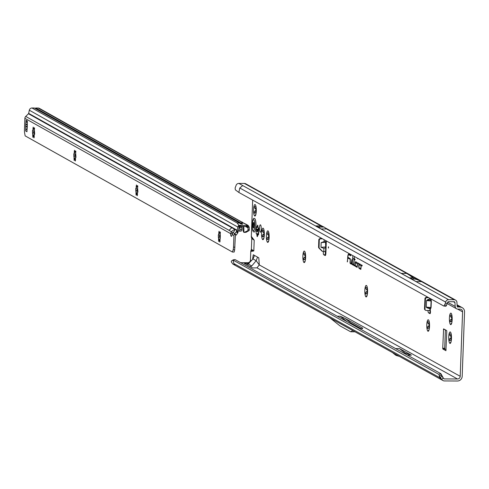 <?xml version="1.0" encoding="UTF-8"?>
<svg xmlns="http://www.w3.org/2000/svg" width="489" height="489" viewBox="0 0 489 489"><rect width="100%" height="100%" fill="white"/><g stroke="black" fill="none" stroke-linecap="round" stroke-linejoin="round"><path stroke-width="0.73" d="M451.475 338.443A5.758 1.388 -89.7 0 0 451.396 335.485A5.758 1.388 -89.7 0 0 450.479 332.104A5.758 1.388 -89.7 0 0 450.314 331.976A5.758 1.388 -89.7 0 0 449.024 334.17A5.758 1.388 -89.7 0 0 448.816 339.879A5.758 1.388 -89.7 0 0 449.898 343.388A5.758 1.388 -89.7 0 0 450.424 343.26A5.758 1.388 -89.7 0 0 451.188 341.194A5.758 1.388 -89.7 0 0 451.475 338.443M450.974 334.323L451.182 336.707A3.863 0.929 -89.7 0 0 451.151 337.661L450.84 340.24M451.298 340.515A3.863 0.929 90.3 0 1 451.28 340.436L448.816 339.879L451.017 337.661A3.863 0.929 90.3 0 1 451.054 336.707L449.024 334.17L449.574 333.749L450.876 334.28M452.166 319.635A5.758 1.388 -89.7 0 0 452.087 316.683A5.758 1.388 -89.7 0 0 451.17 313.302A5.758 1.388 -89.7 0 0 451.005 313.168A5.758 1.388 -89.7 0 0 449.715 315.362A5.758 1.388 -89.7 0 0 449.501 321.071A5.758 1.388 -89.7 0 0 450.583 324.586A5.758 1.388 -89.7 0 0 451.115 324.458A5.758 1.388 -89.7 0 0 451.879 322.392A5.758 1.388 -89.7 0 0 452.166 319.635M451.659 315.521L451.873 317.905A3.863 0.929 -89.7 0 0 451.836 318.859L451.53 321.438M451.989 321.713A3.863 0.929 90.3 0 1 451.97 321.628L449.501 321.071L451.708 318.859A3.863 0.929 90.3 0 1 451.744 317.905L449.715 315.362L450.265 314.94L451.567 315.472M429.531 326.279A5.758 1.388 -89.7 0 0 429.452 323.321A5.758 1.388 -89.7 0 0 428.535 319.94A5.758 1.388 -89.7 0 0 428.37 319.812A5.758 1.388 -89.7 0 0 427.08 322.006A5.758 1.388 -89.7 0 0 426.873 327.716A5.758 1.388 -89.7 0 0 427.954 331.224A5.758 1.388 -89.7 0 0 428.48 331.102A5.758 1.388 -89.7 0 0 429.244 329.03A5.758 1.388 -89.7 0 0 429.531 326.279M429.03 322.165L429.238 324.543A3.863 0.929 -89.7 0 0 429.208 325.503L428.896 328.082M429.354 328.351A3.863 0.929 90.3 0 1 429.336 328.272L426.873 327.716L429.073 325.497A3.863 0.929 90.3 0 1 429.11 324.543L427.08 322.006L427.63 321.585L428.932 322.117M367.575 291.933A5.758 1.388 -89.7 0 0 367.496 288.981A5.758 1.388 -89.7 0 0 366.579 285.6A5.758 1.388 -89.7 0 0 366.414 285.466A5.758 1.388 -89.7 0 0 365.124 287.66A5.758 1.388 -89.7 0 0 364.91 293.369A5.758 1.388 -89.7 0 0 365.998 296.884A5.758 1.388 -89.7 0 0 366.524 296.756A5.758 1.388 -89.7 0 0 367.288 294.69A5.758 1.388 -89.7 0 0 367.575 291.933M367.068 287.819L367.282 290.203A3.863 0.929 -89.7 0 0 367.245 291.157L366.939 293.736M367.398 294.011A3.863 0.929 90.3 0 1 367.38 293.926L364.91 293.369L367.117 291.157A3.863 0.929 90.3 0 1 367.153 290.203L365.124 287.66L365.674 287.239L366.976 287.77M305.619 257.593A5.758 1.388 -89.7 0 0 305.539 254.635A5.758 1.388 -89.7 0 0 304.616 251.254A5.758 1.388 -89.7 0 0 304.458 251.126A5.758 1.388 -89.7 0 0 303.162 253.32A5.758 1.388 -89.7 0 0 302.954 259.029A5.758 1.388 -89.7 0 0 304.036 262.538A5.758 1.388 -89.7 0 0 304.561 262.416A5.758 1.388 -89.7 0 0 305.332 260.344A5.758 1.388 -89.7 0 0 305.619 257.593M305.112 253.473L305.325 255.857A3.863 0.929 -89.7 0 0 305.289 256.811L304.983 259.396M305.442 259.665A3.863 0.929 90.3 0 1 305.423 259.586L302.954 259.029L305.16 256.811A3.863 0.929 90.3 0 1 305.191 255.857L303.162 253.32L303.718 252.899L305.02 253.43M269.152 237.379A5.758 1.388 -89.7 0 0 269.072 234.427A5.758 1.388 -89.7 0 0 268.155 231.04A5.758 1.388 -89.7 0 0 267.99 230.912A5.758 1.388 -89.7 0 0 266.701 233.106A5.758 1.388 -89.7 0 0 266.487 238.815A5.758 1.388 -89.7 0 0 267.575 242.33A5.758 1.388 -89.7 0 0 268.1 242.202A5.758 1.388 -89.7 0 0 268.864 240.13A5.758 1.388 -89.7 0 0 269.152 237.379M268.65 233.265L268.858 235.649A3.863 0.929 -89.7 0 0 268.828 236.603L268.516 239.182M268.974 239.457A3.863 0.929 90.3 0 1 268.956 239.372L266.487 238.815L268.693 236.603A3.863 0.929 90.3 0 1 268.73 235.643L266.701 233.106L267.251 232.685L268.553 233.216M264.311 234.696A5.758 1.388 -89.7 0 0 264.231 231.743A5.758 1.388 -89.7 0 0 263.314 228.357A5.758 1.388 -89.7 0 0 263.149 228.229A5.758 1.388 -89.7 0 0 261.859 230.423A5.758 1.388 -89.7 0 0 261.652 236.132A5.758 1.388 -89.7 0 0 262.734 239.647A5.758 1.388 -89.7 0 0 263.259 239.518A5.758 1.388 -89.7 0 0 264.023 237.452A5.758 1.388 -89.7 0 0 264.311 234.696M263.809 230.582L264.017 232.966A3.863 0.929 -89.7 0 0 263.987 233.919L263.675 236.499M264.133 236.774A3.863 0.929 90.3 0 1 264.115 236.688L261.652 236.132L263.852 233.919A3.863 0.929 90.3 0 1 263.889 232.96L261.859 230.423L262.41 230.001L263.712 230.533M258.247 228.002L258.137 227.825A4.132 0.996 -89.7 0 0 258.015 227.434L257.941 226.474A1.357 0.324 -89.7 0 0 257.624 225.178A1.357 0.324 -89.7 0 0 257.306 226.12L257.165 226.963A4.132 0.996 -89.7 0 0 257.025 227.208L256.786 227.006A1.357 0.324 -89.7 0 0 256.633 226.853A1.357 0.324 -89.7 0 0 256.334 227.66A1.357 0.324 -89.7 0 0 256.383 229.121L256.487 230.032A4.132 0.996 -89.7 0 0 256.462 230.667L256.297 231.431A1.357 0.324 -89.7 0 0 256.15 232.953A1.357 0.324 -89.7 0 0 256.462 233.931A1.357 0.324 -89.7 0 0 256.529 233.901L256.774 233.968A4.132 0.996 -89.7 0 0 256.896 234.359L256.969 235.319A1.357 0.324 -89.7 0 0 257.287 236.615A1.357 0.324 -89.7 0 0 257.605 235.674L257.746 234.83A4.132 0.996 -89.7 0 0 257.886 234.586L258.125 234.781A1.357 0.324 -89.7 0 0 258.278 234.94A1.357 0.324 -89.7 0 0 258.608 233.76A1.357 0.324 -89.7 0 0 258.528 232.666L258.424 231.755A4.132 0.996 -89.7 0 0 258.443 231.444A4.132 0.996 -89.7 0 0 258.449 231.12L258.614 230.362A1.357 0.324 -89.7 0 0 258.767 229.396A1.357 0.324 -89.7 0 0 258.449 227.862A1.357 0.324 -89.7 0 0 258.381 227.892L258.278 227.984A1.357 0.324 -89.7 0 0 258.357 229.133L258.461 230.044A4.132 0.996 -89.7 0 0 258.436 230.68L258.271 231.444A1.357 0.324 -89.7 0 0 258.113 232.66A1.357 0.324 -89.7 0 0 258.29 233.797M256.291 211.065A5.758 1.388 -89.7 0 0 256.212 208.106A5.758 1.388 -89.7 0 0 255.289 204.726A5.758 1.388 -89.7 0 0 255.13 204.591A5.758 1.388 -89.7 0 0 253.834 206.792A5.758 1.388 -89.7 0 0 253.626 212.501A5.758 1.388 -89.7 0 0 254.708 216.01A5.758 1.388 -89.7 0 0 255.234 215.881A5.758 1.388 -89.7 0 0 256.004 213.815A5.758 1.388 -89.7 0 0 256.291 211.065M255.784 206.945L255.998 209.329A3.863 0.929 -89.7 0 0 255.961 210.282L255.655 212.862M256.114 213.137A3.863 0.929 90.3 0 1 256.089 213.057L253.626 212.501L255.833 210.282A3.863 0.929 90.3 0 1 255.863 209.329L253.834 206.792L254.39 206.37L255.692 206.896M328.302 247.348L328.498 248.094L328.504 246.78L328.302 247.348M322.471 238.797L320.601 238.84A1.357 1.308 113.9 0 0 319.28 240.178L319.06 247.318A1.357 1.308 113.9 0 0 319.445 248.296L322.33 251.199A1.357 1.308 113.9 0 0 323.26 251.578L325.582 251.45A1.693 0.41 -89.7 0 0 325.301 253.223A1.693 0.41 -89.7 0 0 325.65 254.726L325.692 254.751M322.08 238.577L320.118 238.62A1.357 1.308 113.9 0 0 318.791 239.965L318.577 247.104A1.357 1.308 113.9 0 0 318.956 248.082L321.841 250.985A1.357 1.308 113.9 0 0 322.483 251.334M431.261 300.295L431.102 301.016L430.454 299.268A0.41 0.324 160.9 0 0 430.791 298.944L431.261 300.295A0.41 0.324 -19.1 0 1 430.925 300.613L427.423 300.258L427.27 299.873L426.555 300.564L426.267 307.104L426.928 307.801L427.111 307.489L426.512 307.116L430.815 307.55L431.102 301.016L426.793 300.576L430.797 298.84M427.979 310.417A2.708 0.654 -89.7 0 0 428.529 312.838L429.99 313.651A1.693 0.41 -89.7 0 0 430.045 313.663A1.693 0.41 -89.7 0 0 430.454 312.196A1.693 0.41 -89.7 0 0 430.289 310.576L426.286 310.454A1.357 1.302 -56.3 0 1 424.996 309.109L425.424 299.072A1.357 1.302 -56.3 0 1 426.763 297.74L428.731 297.697M259.463 228.033A3.692 0.886 -89.7 0 0 260.325 232.214A3.692 0.886 -89.7 0 0 261.224 229.011A3.692 0.886 -89.7 0 0 260.362 224.83A3.692 0.886 -89.7 0 0 259.463 228.033M357.63 258.29L357.557 258.675L357.435 258.18M350.026 262.465L350.216 263.498L351.444 264.182L351.854 259.598L351.334 263.437L350.24 262.831L350.356 258.767L350.026 262.465M350.466 262.954L351.469 263.871M352.117 263.62L352.3 264.659L353.015 265.056L353.076 264.402L352.276 263.663L352.777 256.254L352.117 263.62M352.551 264.109L353.046 264.745M353.84 264.824L354.25 259.482L355.026 259.916L355.087 259.262L354.305 258.828L354.293 257.092L354.14 258.736L353.59 258.43L353.529 259.078L354.085 259.39L353.645 264.274L353.816 265.496L354.556 265.906L354.611 265.252L353.84 264.824M320.57 226.878L318.033 226.865A2.708 0.654 -89.7 0 0 318.003 226.853L315.411 225.894L320.9 228.938L318.345 227.043A2.708 0.654 -89.7 0 0 318.315 227.024L318.033 226.865M411.487 278.675L411.982 278.589M258.602 233.815L256.701 233.809M445.387 329.855L444.709 348.272L444.849 349.03L446.109 349.733M325.876 241.731L324.103 241.633L321.145 242.611L320.998 247.33L323.901 248.339L325.692 247.746L325.527 242.232L325.98 240.741M429.947 310.368A2.708 0.654 -89.7 0 0 430.412 312.771M445.779 306.285L443.694 305.992L445.779 306.285A4.065 1.051 -79.5 0 0 446.536 305.277L447.594 302.471A0.947 0.911 -61 0 1 448.529 301.695L454.079 301.725A0.947 0.911 -61 0 1 454.966 302.587L455.155 306.42A2.983 2.867 119 0 0 457.936 309.134L460.045 309.14A2.708 2.61 -61 0 1 462.576 311.841L460.21 376.316A2.708 2.61 -61 0 1 457.484 378.987L444.446 378.92A0.947 0.911 -61 0 1 443.865 378.7L443.223 378.131L441.598 379.397L442.539 380.24A2.983 2.867 119 0 0 444.373 380.937L457.411 381.004A4.743 4.566 -61 0 0 462.184 376.322L464.55 311.848A4.743 4.566 -61 0 0 460.118 307.129L457.27 306.701M325.656 251.45L325.692 247.746M323.541 251.572A1.693 0.41 -89.7 0 0 323.333 253.363A1.693 0.41 -89.7 0 0 323.675 254.72L325.136 255.527A2.708 0.654 -89.7 0 0 325.222 255.551A2.708 0.654 -89.7 0 0 325.882 253.198L326.328 240.936M425.332 310.057A1.357 1.302 -56.3 0 1 424.513 308.785L424.941 298.748A1.357 1.302 -56.3 0 1 426.28 297.416L428.15 297.379M445.907 350.705L446.781 331.316L446.646 330.558L443.59 328.871L442.741 348.26L442.875 349.024L445.95 350.705M252.66 200.099L251.328 236.364A3.386 3.258 119 0 0 251.584 237.782L251.67 237.99A1.357 1.302 -61 0 1 251.774 238.559L251.383 249.304A1.357 1.302 -61 0 1 251.236 249.873L251.132 250.081A3.386 3.258 119 0 0 250.771 251.499L253.809 250.943L254.207 240.197L251.328 236.364M250.771 251.499L250.46 260.044A2.708 2.61 119 0 1 247.734 262.721L248.797 263.308M460.21 376.316L259.292 264.94L258.785 257.807L253.278 254.757L252.532 259.439M355.729 261.743A2.378 0.575 -89.7 0 0 355.692 261.725A2.378 0.575 -89.7 0 0 355.069 263.864A2.378 0.575 -89.7 0 0 355.552 266.462L357.178 267.361L357.569 263.455L358.443 263.932L358.504 263.278L357.593 262.776L357.074 266.621L355.576 265.79A1.705 0.41 90.3 0 1 355.234 264.048A1.705 0.41 90.3 0 1 355.625 262.404A1.705 0.41 90.3 0 1 355.705 262.416L356.395 262.801L356.377 263.718L356.799 262.336L355.729 261.743M357.948 263.357L358.474 263.62M359.391 263.773A2.378 0.575 -89.7 0 0 359.354 263.754A2.378 0.575 -89.7 0 0 358.737 265.894A2.378 0.575 -89.7 0 0 359.219 268.492L360.839 269.39L361.23 265.484L362.104 265.961L362.166 265.313L361.255 264.806L360.735 268.65L359.244 267.819A1.705 0.41 90.3 0 1 358.895 266.077A1.705 0.41 90.3 0 1 359.287 264.433A1.705 0.41 90.3 0 1 359.366 264.445L360.063 264.83L360.038 265.747L360.46 264.366L359.391 263.773M347.269 261.872L347.789 258.027L349.708 259.091L349.769 258.443L347.868 257.159A3.674 0.886 90.3 0 1 348.657 254.726A3.674 0.886 90.3 0 1 348.828 254.751L350.772 255.826L350.827 255.172L348.853 254.078A4.352 1.045 -89.7 0 0 348.785 254.054A4.352 1.045 -89.7 0 0 347.716 256.933L347.447 261.835M361.762 328.626L362.649 328.15L345.148 318.449L350.778 322.948L361.023 328.626M362.649 328.15L362.6 328.632L362.649 328.15M359.574 328.614L362.6 328.632M257.556 257.128L256.181 260.698L251.762 265.967L250.331 266.694L252.605 267.954L256.988 267.85L457.484 378.987M249.121 263.492L244.298 263.345L246.572 264.61L247.984 264.133M240.625 262.685L247.734 262.721M347.08 321.689L340.24 316.236L337.214 316.224M340.24 316.236L345.148 318.449M407.435 355.148L411.383 355.167L399.531 348.596L405.014 353.076L411.383 355.167M395.583 348.578L399.531 348.596M439.006 374.433L233.057 260.069L234.983 259.555L440.864 373.675L438.939 374.189L439.721 377.661L441.102 379.519L442.765 380.405M232.996 260.032L231.541 260.906L233.057 260.069L233.84 263.54L235.123 265.344L441.102 379.519M320.9 228.938L326.609 228.962L324.048 227.073A2.708 0.654 -89.7 0 0 324.024 227.055L323.736 226.896A2.708 0.654 -89.7 0 0 323.712 226.884L321.12 225.924L315.411 225.894M421.414 281.64L416.157 281.615L401.31 273.388L406.573 273.412A382.838 92.207 90.3 0 1 412.875 277.844A65.722 15.831 -89.7 0 0 415.051 279.048A382.838 92.207 90.3 0 1 421.414 281.64L406.573 273.412M447.386 303.461L445.455 303.101L445.662 302.11A2.983 2.867 -61 0 1 448.602 299.684L454.153 299.708A2.983 2.867 -61 0 1 456.94 302.422L457.123 306.255A0.947 0.911 119 0 0 458.01 307.116M441.598 379.397L439.464 376.157L441.041 374.91L440.864 373.675L443.505 378.382M254.506 255.435L253.009 258.944L256.181 260.698L259.292 264.94L256.988 267.85M238.852 192.446L235.356 189.854L235.117 188.027L236.291 184.879A2.983 2.867 -61 0 1 238.852 183.412L242.721 185.563L239.781 187.99L238.852 192.446L443.694 305.992M323.021 226.627L245.741 183.791A2.983 2.867 119 0 0 244.402 183.442L238.852 183.412M235.123 265.344L233.516 264.439A2.983 2.867 -61 0 1 232.788 263.974L231.266 261.859L231.499 260.93L233.149 259.897M443.847 305.925A4.065 1.051 -79.5 0 0 444.605 304.916L445.455 303.101M253.009 258.944L248.161 263.974L251.762 265.967M234.983 259.555L233.394 259.812M231.902 260.704L231.541 260.906M438.939 374.189L439.464 376.157M441.041 374.91L443.223 378.131M441.738 376.414L440.198 377.667M252.556 251.034L251.132 250.081M253.1 251.126L251.236 249.873M253.009 238.742L251.584 237.782M253.534 239.243L251.67 237.99M348.089 257.507L348.046 257.947M349.018 254.17A4.242 1.021 -89.7 0 0 348.578 254.763M348.871 254.738A3.784 0.911 90.3 0 1 349.048 254.622A3.784 0.911 90.3 0 1 349.225 254.647L350.796 255.515M347.789 258.027L349.739 258.779M359.617 263.895A2.274 0.55 -89.7 0 0 359.348 264.415M359.336 267.874A2.274 0.55 -89.7 0 0 359.617 268.388L360.87 269.078M359.592 264.384A1.809 0.434 90.3 0 1 359.678 264.329A1.809 0.434 90.3 0 1 359.763 264.341L360.369 264.671M361.56 264.977L361.45 265.423M361.23 265.484L362.135 265.649M355.949 261.866A2.274 0.55 -89.7 0 0 355.686 262.385M355.674 265.845A2.274 0.55 -89.7 0 0 355.955 266.358L357.208 267.049M355.931 262.355A1.809 0.434 90.3 0 1 356.016 262.293A1.809 0.434 90.3 0 1 356.102 262.306L356.707 262.642M357.899 262.948L357.789 263.394M354.067 264.952L354.58 265.594M353.987 258.65L354.507 259.402M354.513 259.298L354.085 259.39M353.957 258.993L353.529 259.078M354.25 259.482L355.057 259.604M330.081 317.978L339.934 325.839L350.662 331.78L352.85 330.601M350.662 331.78L355.02 331.805M350.497 323.59L350.778 322.948M392.453 352.551L395.479 355.02A2.708 0.654 -89.7 0 0 395.515 355.051L396.286 355.472A2.708 0.654 -89.7 0 0 396.322 355.491L399.403 356.402M403.688 353.07L405.014 353.076M404.464 353.498L405.791 353.504M430.613 307.844A0.41 0.379 -140.2 0 1 430.919 308.223L430.815 307.55L427.111 307.489L430.057 308.51L430.613 307.844M430.919 308.223L430.363 308.889A0.41 0.379 39.8 0 0 430.057 308.51L429.807 310.374M321.145 242.611L325.527 242.232M320.998 247.33L325.381 246.951M255.478 215.527L254.708 216.01L255.906 214.316M256.126 213.057L255.472 212.904M254.897 213.094L254.421 213.173M255.759 205.533L255.289 204.732M263.504 239.164L262.734 239.647L263.926 237.947M264.146 236.688L263.492 236.542M262.917 236.725L262.44 236.804M263.785 229.164L263.314 228.363M268.339 241.847L267.575 242.33L268.767 240.631M268.987 239.372L268.333 239.225M267.758 239.408L267.281 239.488M268.626 231.847L268.149 231.046M304.806 262.055L304.036 262.538L305.234 260.845M305.454 259.586L304.8 259.439M304.225 259.622L303.748 259.702M305.093 252.061L304.616 251.26M366.762 296.401L365.998 296.884L367.19 295.185M367.41 293.926L366.756 293.779M366.182 293.962L365.705 294.042M367.05 286.401L366.573 285.6M428.725 330.741L427.954 331.224L429.146 329.531M429.366 328.272L428.712 328.125M428.138 328.308L427.661 328.388M429.006 320.747L428.535 319.947M451.353 324.103L450.583 324.586L451.781 322.887M452.001 321.628L451.347 321.481M450.772 321.664L450.296 321.744M451.64 314.103L451.164 313.302M450.662 342.905L449.898 343.388L451.09 341.695M451.31 340.436L450.656 340.289M450.082 340.472L449.605 340.552M450.95 332.911L450.473 332.11M254.304 231.988A6.773 1.632 -89.7 0 0 254.341 231.988A6.773 1.632 -89.7 0 0 255.985 226.107A6.773 1.632 -89.7 0 0 254.402 218.436A6.773 1.632 -89.7 0 0 254.372 218.436M255.918 226.107A6.773 1.632 -89.7 0 0 254.341 218.436A6.773 1.632 -89.7 0 0 254.188 218.467C253.43 217.782 252.734 219.775 252.098 224.439C252.196 229.641 252.868 232.147 254.121 231.957A6.773 1.632 -89.7 0 0 254.274 231.988A6.773 1.632 -89.7 0 0 255.918 226.107M253.895 222.746A3.05 0.733 90.3 0 1 253.907 222.795A3.05 0.733 90.3 0 1 253.925 222.837L253.736 227.996A3.05 0.733 90.3 0 1 253.718 228.027A3.05 0.733 90.3 0 1 253.699 228.057L253.375 227.348L253.113 227.654L252.721 224.879A3.05 0.733 90.3 0 1 252.727 224.806A3.05 0.733 90.3 0 1 252.727 224.732L253.259 222.464L253.602 223.106L253.895 222.746M219.561 240.631L219.286 240.392A3.863 0.929 -89.7 0 0 219.292 240.399A3.863 0.929 -89.7 0 0 219.402 240.484A3.863 0.929 -89.7 0 0 219.518 240.521L220.111 240.943M219.414 232.788L219.433 232.795A3.863 0.929 90.3 0 1 219.665 232.923L220.117 231.872L220.227 234.757A3.863 0.929 90.3 0 1 220.313 235.649L220.203 238.62A3.863 0.929 90.3 0 1 220.056 239.378L219.812 242.067L219.384 240.521A3.863 0.929 90.3 0 1 219.268 240.484A3.863 0.929 90.3 0 1 219.151 240.392L218.662 241.432L218.589 238.559A3.863 0.929 90.3 0 1 218.51 237.666L218.302 234.946L218.62 234.696A3.863 0.929 90.3 0 1 218.76 233.931L219.005 231.248L219.414 232.788M220.417 232.685L219.708 232.947M220.117 239.115A5.758 1.388 90.3 0 1 220.013 235.9L218.638 237.666A3.863 0.929 -89.7 0 0 218.724 238.559L220.038 240.307M136.969 194.341L136.694 194.096A3.863 0.929 -89.7 0 0 136.7 194.109A3.863 0.929 -89.7 0 0 136.81 194.194A3.863 0.929 -89.7 0 0 136.926 194.231L137.519 194.653M136.822 186.498L136.847 186.505A3.863 0.929 90.3 0 1 137.073 186.633L137.531 185.582L137.635 188.467A3.863 0.929 90.3 0 1 137.721 189.353L137.929 192.073L137.611 192.324A3.863 0.929 90.3 0 1 137.464 193.088L137.22 195.771L136.792 194.225A3.863 0.929 90.3 0 1 136.675 194.194A3.863 0.929 90.3 0 1 136.565 194.096L136.07 195.142L135.997 192.269A3.863 0.929 90.3 0 1 135.918 191.376L135.71 188.656L136.028 188.406A3.863 0.929 90.3 0 1 136.168 187.642L136.413 184.958L136.822 186.498M137.825 186.395L137.116 186.657M137.525 192.825A5.758 1.388 90.3 0 1 137.421 189.604L136.046 191.376A3.863 0.929 -89.7 0 0 136.131 192.269L137.446 194.017M75.025 159.622L74.75 159.383A3.863 0.929 -89.7 0 0 74.756 159.39A3.863 0.929 -89.7 0 0 74.866 159.475A3.863 0.929 -89.7 0 0 74.982 159.512L75.575 159.934M74.878 151.779L74.903 151.786A3.863 0.929 90.3 0 1 75.129 151.914L75.587 150.863L75.691 153.748A3.863 0.929 90.3 0 1 75.777 154.634L75.984 157.354L75.667 157.605A3.863 0.929 90.3 0 1 75.52 158.369L75.275 161.058L74.848 159.506A3.863 0.929 90.3 0 1 74.731 159.475A3.863 0.929 90.3 0 1 74.621 159.377L74.126 160.423L74.053 157.55A3.863 0.929 90.3 0 1 73.973 156.657L73.766 153.937L74.084 153.687A3.863 0.929 90.3 0 1 74.224 152.923L74.469 150.239L74.878 151.779M75.881 151.676L75.172 151.938M75.581 158.106A5.758 1.388 90.3 0 1 75.477 154.891L74.102 156.657A3.863 0.929 -89.7 0 0 74.187 157.55L75.502 159.298M33.729 136.48L33.454 136.235A3.863 0.929 -89.7 0 0 33.46 136.242A3.863 0.929 -89.7 0 0 33.57 136.327A3.863 0.929 -89.7 0 0 33.686 136.364L34.279 136.786M33.582 128.631L33.607 128.638A3.863 0.929 90.3 0 1 33.833 128.766L34.291 127.715L34.395 130.6A3.863 0.929 90.3 0 1 34.481 131.492L34.688 134.212L34.371 134.463A3.863 0.929 90.3 0 1 34.224 135.227L33.979 137.91L33.552 136.364A3.863 0.929 90.3 0 1 33.435 136.327A3.863 0.929 90.3 0 1 33.325 136.235L32.83 137.275L32.757 134.402A3.863 0.929 90.3 0 1 32.677 133.509L32.47 130.795L32.787 130.539A3.863 0.929 90.3 0 1 32.928 129.781L33.173 127.091L33.582 128.631M34.585 128.528L33.875 128.79M34.285 134.958A5.758 1.388 90.3 0 1 34.181 131.743L32.806 133.509A3.863 0.929 -89.7 0 0 32.891 134.402L34.206 136.156M232.74 233.131L231.395 231.7A3.386 0.886 -43.2 0 1 234.537 229.861A3.386 0.886 -43.2 0 1 234.598 229.909A3.386 0.886 -43.2 0 1 233.008 232.599L232.128 234.476A3.386 0.813 -89.7 0 1 231.389 236.346A3.386 0.813 -89.7 0 1 230.6 233.62L232.568 233.626M27.152 128.638L26.877 128.833A2.708 2.61 119.3 0 0 25.679 131.021L25.734 129.2A13.551 3.264 -89.7 0 0 25.715 126.895A2.708 0.654 90.3 0 1 25.709 126.327A12.604 3.038 90.3 0 1 25.734 125.569A12.604 3.038 90.3 0 1 25.764 124.817A2.708 0.654 90.3 0 1 25.807 124.273A13.551 3.264 -89.7 0 0 25.996 122.085L26.064 120.27A2.708 2.61 119.3 0 0 27.109 122.476L27.323 122.635M242.471 223.834L241.963 223.999L242.324 224.268L241.939 224.054L242.471 223.834L240.826 223.797L34.364 108.008L31.999 107.996A2.708 2.61 119.3 0 0 29.328 110.208L28.662 113.381A0.678 0.654 -60.7 0 1 28.466 113.735L25.721 116.419A2.708 2.61 119.3 0 0 24.884 118.314L24.45 129.988A4.065 0.978 90.3 0 0 24.627 132.996L25.141 135.863L232.422 252.037L234.17 252.049L234.659 249.861L235.362 236.046L236.12 235.026L234.781 233.595A4.065 1.064 -43.2 0 0 236.236 231.737L237.581 233.167A4.065 1.064 136.8 0 1 236.12 235.026M241.334 224.041L241.939 224.054M242.324 224.268L240.496 223.828M236.236 231.737L236.511 231.254A1.357 0.355 -43.2 0 1 237.012 230.625L238.082 231.762L237.966 232.513A1.357 0.355 -43.2 0 0 237.856 232.685L237.581 233.167M231.682 227.764L229.023 230.368L231.768 227.685L28.466 113.735M235.985 235.166L234.31 234.207A2.708 2.61 -60.7 0 0 233.944 235.49L233.51 247.165A4.065 0.978 90.3 0 1 233.125 249.855L232.422 252.037M219.799 232.752L218.895 233.938A3.863 0.929 -89.7 0 0 218.748 234.696L220.013 235.9A5.758 1.388 90.3 0 1 220.374 232.795M137.207 186.456L136.303 187.642A3.863 0.929 -89.7 0 0 136.156 188.406L137.421 189.604A5.758 1.388 90.3 0 1 137.782 186.505M75.263 151.737L74.359 152.923A3.863 0.929 -89.7 0 0 74.212 153.687L75.477 154.891A5.758 1.388 90.3 0 1 75.838 151.786M33.967 128.595L33.063 129.781A3.863 0.929 -89.7 0 0 32.916 130.545L34.181 131.743A5.758 1.388 90.3 0 1 34.542 128.638M234.31 234.207L234.781 233.595L233.008 232.599M246.034 232.293A1.357 0.312 -93.8 0 0 246.071 232.299A1.357 0.312 -93.8 0 0 246.108 232.287L249.072 230.588L247.88 230.667L248.082 227.874L246.994 226.468L247.654 225.301L246.652 225.411L246.615 226.425L246.548 225.417L240.943 225.386L240.906 226.401L239.928 226.376L239.573 225.264L238.809 225.215L237.092 222.947L239.965 223.192L34.548 108.057A0.41 0.391 119.3 0 0 34.364 108.008M239.928 226.376L239.469 226.596L238.51 225.557L238.809 225.215M240.46 226.389L240.502 225.368L239.573 225.264M246.994 226.468L246.615 226.425L247.012 226.438M241.548 223.669L240.857 222.966L243.222 222.978L247.917 225.264L249.176 227.073A2.708 2.61 -60.7 0 1 249.207 227.428L249.274 229.433A1.357 0.312 86.2 0 1 249.072 230.588M247.434 226.749L248.571 225.9M231.768 227.685L237.049 230.582A0.678 0.654 119.3 0 0 237.202 230.264L237.868 227.092A2.708 2.61 -60.7 0 1 238.002 226.645L238.51 225.557M246.456 225.417L246.511 226.425M240.906 226.401L246.419 226.425M240.502 225.368L240.943 225.386M241.291 221.939L246.621 224.518M241.321 221.768L39.358 108.35A2.708 2.61 119.3 0 0 38.13 108.026L35.764 108.014A0.41 0.391 119.3 0 0 35.385 108.283L34.945 108.283M241.468 223.791L35.385 108.283M239.469 226.596L239.188 227.098L238.002 226.645M239.482 226.621L238.516 225.594M247.477 226.774L248.62 225.936M247.96 227.324L249.176 227.073M26.999 131.443A2.708 2.61 119.3 0 0 26.968 131.743L27.054 129.94A13.551 3.264 -89.7 0 1 27.237 127.751A2.708 0.654 90.3 0 0 27.28 127.207A12.604 3.038 90.3 0 0 27.335 125.697A2.708 0.654 90.3 0 0 27.335 125.129A13.551 3.264 -89.7 0 1 27.317 122.825L27.366 121.003A2.708 2.61 119.3 0 0 27.372 121.303M26.064 120.27L27.366 121.003M25.996 122.085L26.693 122.085M25.734 129.2L26.443 129.206M25.666 131.015L26.987 131.755M24.884 118.314L230.6 233.62L231.395 231.7L229.023 230.368M238.082 231.762L237.049 230.582M238.125 231.548L239.188 227.098M242.954 226.407L243.033 228.883A3.05 0.703 -93.8 0 0 243.852 232.306L244.072 232.416M242.055 221.957L242.575 222.44M247.88 230.667L244.176 232.416L246.108 232.287M243.797 226.413L243.95 232.361M241.853 226.401A1.357 0.312 86.2 0 0 241.786 227.306L241.853 229.292A2.035 0.471 -93.8 0 1 241.664 230.894L239.586 231.236L238.339 230.533M239.586 231.236L239.689 231.028A2.035 0.471 -93.8 0 0 239.879 229.42L239.818 227.44A1.357 0.312 86.2 0 1 239.916 226.419L239.934 226.376M229.066 230.325L25.721 116.419M32.787 130.539L33.197 130.869M74.084 153.687L74.493 154.017M136.028 188.406L136.437 188.736M218.62 234.696L219.029 235.026M451.047 338.284L450.467 338.284M451.732 319.482L451.158 319.476M429.104 326.12L428.523 326.12M367.141 291.78L366.567 291.774M305.185 257.434L304.61 257.434M268.724 237.22L268.143 237.22M263.883 234.537L263.302 234.537M258.461 230.044L256.487 230.032M258.357 231.211L256.383 231.205M255.857 210.906L255.276 210.9M319.445 248.296L318.956 248.082M350.613 263.394L350.216 263.498M352.697 264.549L352.3 264.659M325.674 248.314L325.582 251.45M325.906 240.704L325.888 241.407M324.158 239.732L324.103 241.633M323.901 248.339L323.804 251.566M325.65 254.726L323.675 254.72M430.314 298.577L427.27 299.873M430.289 310.576L430.363 308.889L426.928 307.801M251.425 260.582L250.46 260.044M457.661 309.115L462.576 311.841M431.347 301.065L431.066 307.605M444.446 378.92L443.566 378.431M250.331 266.694L246.572 264.61M439.721 377.661L233.84 263.54M453.407 301.719L454.966 302.587M324.024 227.055L321.481 227.043M320.857 227.037L318.315 227.024M324.048 227.073L318.345 227.043M323.736 226.896L321.2 226.884M323.712 226.884L318.003 226.853M326.53 228.962L454.153 299.708M320.98 228.938L448.602 299.684M411.493 279.03L415.051 279.048M409.317 277.825L412.875 277.844M457.087 305.448L460.118 307.129M455.155 306.42L447.661 302.263M244.402 183.442L321.041 225.924M242.721 185.563L315.491 225.894M445.662 302.11L239.781 187.99M446.536 305.277L444.605 304.916M251.383 249.304L253.809 250.943M251.774 238.559L254.207 240.197M349.225 254.647L348.828 254.751M359.617 268.388L359.219 268.492M359.763 264.341L359.366 264.445M361.359 265.448L361.029 265.417M361.64 265.38L361.243 265.484M355.955 266.358L355.552 266.462M356.102 262.306L355.705 262.416M357.697 263.418L357.367 263.388M354.213 265.393L353.816 265.496M430.399 312.85L428.529 312.838M426.28 297.416L426.763 297.74M424.941 298.748L425.424 299.072M424.513 308.785L424.996 309.109M426.555 300.564L426.267 307.104M322.33 251.199L321.841 250.985M319.06 247.318L318.577 247.104M319.28 240.178L318.791 239.965M320.601 238.84L320.118 238.62M444.849 349.03L442.875 349.024M444.709 348.272L442.741 348.26M444.672 329.464L443.425 329.458M255.765 214.799L255.423 214.799M255.747 211.095L254.708 211.089M255.943 208.62L255.362 208.62M255.851 208.32L254.806 208.314M258.43 234.787L258.125 234.781M258.498 234.592L258.039 234.586L258.498 234.586M257.636 235.319L256.969 235.319M257.709 234.897L256.969 234.897M258.547 234.365L256.896 234.359M258.595 233.974L256.774 233.968M258.271 231.444L256.297 231.431M258.436 230.68L256.462 230.667M258.424 229.445L256.45 229.439M258.357 229.133L256.383 229.121M257.966 227.214L257.025 227.208M257.947 226.969L257.165 226.963M257.941 226.529L257.275 226.523M257.929 226.126L257.306 226.12M263.785 238.436L263.443 238.43M263.773 234.726L262.727 234.72M263.962 232.257L263.388 232.251M263.871 231.951L262.831 231.951M268.626 241.12L268.284 241.114M268.614 237.409L267.569 237.403M268.803 234.934L268.229 234.934M268.712 234.634L267.672 234.634M305.093 261.328L304.751 261.328M305.075 257.624L304.036 257.617M305.27 255.148L304.69 255.148M305.179 254.848L304.134 254.842M367.05 295.674L366.707 295.674M367.031 291.964L365.992 291.957M367.227 289.494L366.652 289.488M367.135 289.195L366.096 289.188M429.006 330.014L428.664 330.014M428.994 326.31L427.948 326.304M429.183 323.834L428.608 323.834M429.091 323.535L428.052 323.529M451.64 323.376L451.298 323.376M451.622 319.665L450.583 319.659M451.818 317.196L451.243 317.19M451.726 316.896L450.687 316.89M450.95 342.178L450.607 342.178M450.937 338.474L449.892 338.467M451.127 335.998L450.552 335.998M451.035 335.699L449.996 335.692M254.763 225.936A5.507 1.326 -89.7 0 0 253.65 219.75A5.507 1.326 -89.7 0 0 252.141 224.482A5.507 1.326 -89.7 0 0 253.253 230.667A5.507 1.326 -89.7 0 0 254.763 225.936M252.721 224.879L254.06 224.891M253.797 226.896L252.954 226.89M252.972 226.438L253.883 226.45M253.076 223.504L253.913 223.51M253.522 223.057L253.094 223.051M252.813 224.445L253.956 224.488M252.727 224.732L254.017 224.744M252.782 225.246L254.133 225.203M219.836 232.685L220.368 232.685M219.573 241.395L220.056 241.395M218.504 239.696L219.543 239.702M137.244 186.388L137.776 186.395M136.981 195.099L137.464 195.105M135.911 193.406L136.951 193.406M75.3 151.676L75.832 151.676M75.037 160.386L75.52 160.386M73.967 158.687L75.006 158.693M34.004 128.528L34.536 128.528M33.741 137.238L34.224 137.238M32.671 135.539L33.71 135.545M25.764 124.817L27.329 124.823M233.125 249.855L234.659 249.861M233.51 247.165L234.952 247.171M31.999 107.996L237.092 222.947M237.868 227.092L29.328 110.208M240.814 226.395L240.851 225.386M243.222 222.978L242.134 222.367M241.108 221.792L38.13 108.026M240.857 222.966L35.764 108.014M28.662 113.381L237.202 230.264M25.807 124.273L27.317 124.279M25.709 126.327L27.317 126.333M25.715 126.895L27.298 126.902M233.944 235.49L232.128 234.476M236.511 231.254L237.856 232.685M248.137 229.506L249.274 229.433M241.664 230.894L239.689 231.028M241.853 229.292L239.879 229.42M241.786 227.306L239.818 227.44M240.435 226.383L239.916 226.419M248.082 227.874L245.307 226.419M33.698 136.786L34.248 136.786M34.077 128.136L34.493 128.142M32.928 128.589L33.545 128.595M32.971 129.041L33.545 129.047M32.665 130.869L33.081 130.869M32.427 132.953L33.466 132.959M32.543 133.02L33.118 133.02M32.745 135.153L33.319 135.153M74.994 159.927L75.544 159.934M75.373 151.284L75.789 151.284M74.224 151.737L74.841 151.737M74.267 152.189L74.841 152.189M73.961 154.017L74.377 154.017M73.723 156.095L74.762 156.101M73.839 156.162L74.414 156.168M74.041 158.295L74.615 158.302M136.938 194.646L137.488 194.653M137.317 186.003L137.733 186.003M136.168 186.456L136.786 186.456M136.211 186.908L136.786 186.908M135.905 188.736L136.321 188.736M135.667 190.814L136.706 190.82M135.783 190.881L136.358 190.887M135.985 193.014L136.559 193.021M219.53 240.936L220.081 240.943M219.909 232.293L220.325 232.293M218.76 232.746L219.378 232.746M218.803 233.198L219.378 233.204M218.497 235.026L218.913 235.026M218.259 237.11L219.298 237.11M218.375 237.171L218.95 237.177M218.577 239.304L219.151 239.31M457.056 304.8L462.246 307.679M447.307 303.632L456.604 308.785M324.727 227.574L455.491 300.057M348.657 254.726L349.048 254.622M359.287 264.433L359.678 264.329M355.625 262.404L356.016 262.293M425.075 309.922L425.558 310.24M322.716 251.468L322.227 251.254M256.108 212.856L255.759 212.856M258.516 234.512L257.966 234.512M258.608 233.803L256.67 233.791M257.978 227.287L256.951 227.281M264.133 236.493L263.785 236.493M268.974 239.176L268.626 239.176M305.436 259.39L305.087 259.384M367.398 293.73L367.05 293.73M429.354 328.076L429.006 328.07M451.989 321.432L451.64 321.432M451.298 340.24L450.95 340.234M253.375 227.348L253.773 227.336M253.602 223.106L253.956 223.118M246.071 232.299L244.133 232.428M32.641 130.875L33.136 130.875M73.937 154.023L74.432 154.023M135.881 188.742L136.376 188.742M218.473 235.032L218.968 235.032"/></g></svg>
